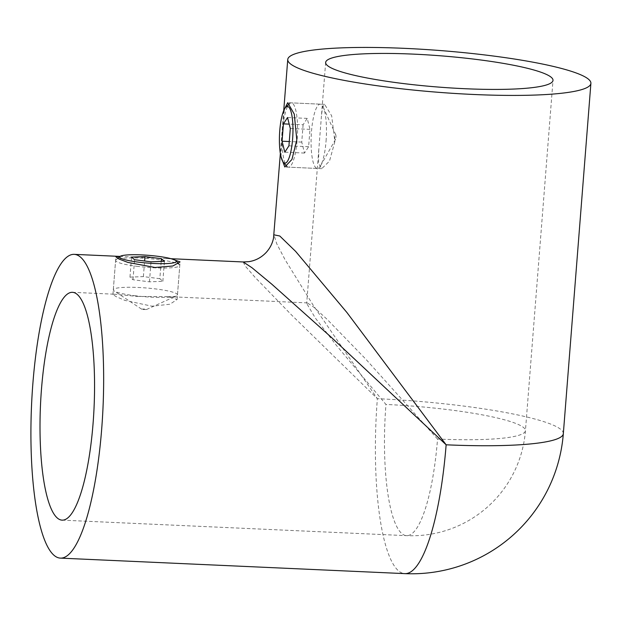 <?xml version="1.0" encoding="UTF-8"?>
<svg xmlns="http://www.w3.org/2000/svg" width="622" height="622" viewBox="0 0 622 622"><rect width="100%" height="100%" fill="white"/><g stroke="black" fill="none" stroke-linecap="round" stroke-linejoin="round"><path stroke-width="0.47" stroke-dasharray="3.11 2.33" d="M119.758 256.404L171.485 258.838M137.4 296.43L168.352 296.64L177.107 299.516L169.86 304.244L151.955 306.195L124.835 300.372L116.042 296.601L112.94 294.463L114.261 294.206L137.4 296.43M280.981 156.612L282.248 130.115L284.433 109.184M334.869 141.591L329.489 161.145L321.729 168.655L318.55 163.384L318.783 149.739L321.488 115.35L322.554 107.194L324.622 104.364L331.666 115.801L334.869 141.591M243.241 261.963L245.177 265.998L255.175 277.459L291.5 314.919L377.375 398.686L312.804 304.617L285.101 259.763L276.751 243.762L273.952 234.836M437.546 439.039L365.752 359.104L327.258 319.475L313.923 307.245L307.276 302.891L306.685 303.412L315.307 318.013L336.564 345.583L385.967 404.448A114.028 26.808 -87.4 0 0 406.625 535.659A114.028 26.808 -87.4 0 0 437.546 439.039A114.028 15.667 4.5 0 0 525.434 430.688A114.028 15.667 4.5 0 0 522.48 426.731A114.028 15.667 4.5 0 0 385.967 404.448M286.82 166.323A32.181 7.565 -87.4 0 0 288.429 167.162A32.181 7.565 -87.4 0 0 297.153 139.888A32.181 7.565 -87.4 0 0 291.321 102.863A32.181 7.565 -87.4 0 0 289.448 103.734A32.181 7.565 -87.4 0 0 282.598 130.13A32.181 7.565 -87.4 0 0 286.641 166.121M326.052 141.194A32.181 7.565 -87.4 0 0 323.253 107.264A32.181 7.565 -87.4 0 0 320.221 104.162A32.181 7.565 -87.4 0 0 311.498 131.429A32.181 7.565 -87.4 0 0 317.321 168.461A32.181 7.565 -87.4 0 0 320.625 165.646A32.181 7.565 -87.4 0 0 326.052 141.194M335.966 137.446A2.535 0.599 -87.4 0 0 335.748 134.772A2.535 0.599 -87.4 0 0 334.823 136.677A2.535 0.599 -87.4 0 0 334.947 139.071A2.535 0.599 -87.4 0 0 335.538 139.367A2.535 0.599 -87.4 0 0 335.966 137.446M303.108 124.758L301.748 142.096L304.5 153.066L308.621 146.706L309.989 129.368L307.229 118.39L303.108 124.758L289.207 124.128M307.229 118.39L287.543 117.511M309.989 129.368L290.303 128.482M308.621 146.706L288.935 145.82M304.5 153.066L284.814 152.18M301.748 142.096L289.277 141.528M136.7 266.27A32.181 4.424 4.5 0 0 179.781 265.477A32.181 4.424 4.5 0 0 179.517 264.848A32.181 4.424 4.5 0 0 158.696 259.638A32.181 4.424 4.5 0 0 115.972 259.84A32.181 4.424 4.5 0 0 115.614 260.431A32.181 4.424 4.5 0 0 136.7 266.27M134.391 295.66A32.181 4.424 4.5 0 0 176.446 295.854A32.181 4.424 4.5 0 0 177.472 294.867A32.181 4.424 4.5 0 0 156.386 289.028A32.181 4.424 4.5 0 0 113.305 289.821A32.181 4.424 4.5 0 0 114.16 290.948A32.181 4.424 4.5 0 0 134.391 295.66M143.192 309.507L146.504 309.523L144.918 308.986L141.598 309.134L143.192 309.507M159.838 278.703L143.394 276.603L129.975 277.124L132.999 279.737L149.443 281.836L162.863 281.315L159.838 278.703L161.199 261.427M162.863 281.315L164.433 261.302M149.443 281.836L151.022 261.815M132.999 279.737L134.577 259.716M129.975 277.124L131.553 257.104M143.394 276.603L144.623 260.999M563.33 433.674A152.04 20.884 4.5 0 0 559.388 428.387A152.04 20.884 4.5 0 0 377.375 398.686A152.04 35.742 -87.4 0 0 404.922 573.632M177.107 299.516L180.061 261.916M321.729 168.655L284.798 166.999M62.153 520.147L406.625 535.659A114.028 114.028 0 0 0 525.434 430.688L553.005 80.37M166.276 258.495L171.034 258.713M283.725 110.646L280.359 153.486M325.648 62.48L321.488 115.35M318.783 149.739L306.685 303.412M72.416 292.317L114.261 294.206M168.352 296.64L307.276 302.891M324.622 104.356L287.698 102.7M112.94 294.463L115.894 256.863M320.221 104.162L291.321 102.863M335.748 134.772L323.253 107.264M335.538 139.367L320.625 165.646M317.321 168.461L288.429 167.162M178.561 263.744L179.517 264.848M177.472 294.867L179.781 265.477M146.504 309.523L176.446 295.854M141.598 309.134L114.16 290.948M113.305 289.821L115.614 260.431M117.721 258.379L115.972 259.84"/><path stroke-width="0.93" d="M171.485 258.838L180.061 261.916L172.862 265.998L155.002 267.483L127.821 262.398L118.989 259.016L115.894 256.863L119.758 256.404L74.119 254.351A152.04 35.742 -87.4 0 0 32.904 383.175A152.04 35.742 -87.4 0 0 60.443 558.121A152.04 35.742 -87.4 0 0 101.666 429.297A152.04 35.742 -87.4 0 0 74.119 254.351M284.433 109.184L287.698 102.7L294.268 114.106L296.803 139.872L291.936 159.45L284.798 166.999L280.981 156.612M41.495 388.944A114.028 26.808 -87.4 0 0 62.153 520.147A114.028 26.808 -87.4 0 0 93.067 423.528A114.028 26.808 -87.4 0 0 72.416 292.317A114.028 26.808 -87.4 0 0 41.495 388.944M273.952 234.836L279.76 235.987L295.652 251.412L346.905 312.493L446.137 444.8L331.37 337.373L271.76 284.153L252.019 267.763L243.218 261.963L171.034 258.713M465.116 88.721A114.028 15.667 4.5 0 0 553.005 80.37A114.028 15.667 4.5 0 0 413.544 54.13A114.028 15.667 4.5 0 0 325.648 62.48A114.028 15.667 4.5 0 0 465.116 88.721M404.945 48.368A152.04 20.884 4.5 0 0 287.753 59.494A152.04 20.884 4.5 0 0 473.707 94.482A152.04 20.884 4.5 0 0 590.9 83.356A152.04 20.884 4.5 0 0 404.945 48.368M280.359 153.486L273.532 237.969C272.522 243.272 270.111 248.061 266.294 252.345C261.465 257.469 255.689 260.571 248.963 261.644L243.218 261.963M292.597 139.149A28.379 6.671 -87.4 0 0 285.809 107.264A28.379 6.671 -87.4 0 0 279.768 130.542A28.379 6.671 -87.4 0 0 283.329 162.28A28.379 6.671 -87.4 0 0 292.597 139.149M289.448 103.734L285.809 107.264M283.329 162.28L286.641 166.121A32.181 7.565 -87.4 0 0 286.82 166.323M283.43 123.871L282.061 141.21L284.814 152.18L288.935 145.82L290.303 128.482L287.543 117.511L283.43 123.871L289.207 124.128M289.277 141.528L282.061 141.21M138.294 262.126A28.379 3.895 4.5 0 0 176.057 260.867A28.379 3.895 4.5 0 0 157.693 256.28A28.379 3.895 4.5 0 0 120.015 256.458A28.379 3.895 4.5 0 0 138.294 262.126M161.409 258.682L144.973 256.583L131.553 257.104L134.577 259.716L151.022 261.815L164.433 261.302L161.409 258.682L161.199 261.427M144.623 260.999L144.973 256.583M60.443 558.121L404.922 573.632A152.04 35.742 -87.4 0 0 446.137 444.8A152.04 20.884 4.5 0 0 563.33 433.674L590.9 83.356M287.753 59.494L283.725 110.646M404.922 573.632A152.04 152.04 0 0 0 563.33 433.674M176.057 260.867L178.561 263.744M120.015 256.458L117.721 258.379"/></g></svg>
